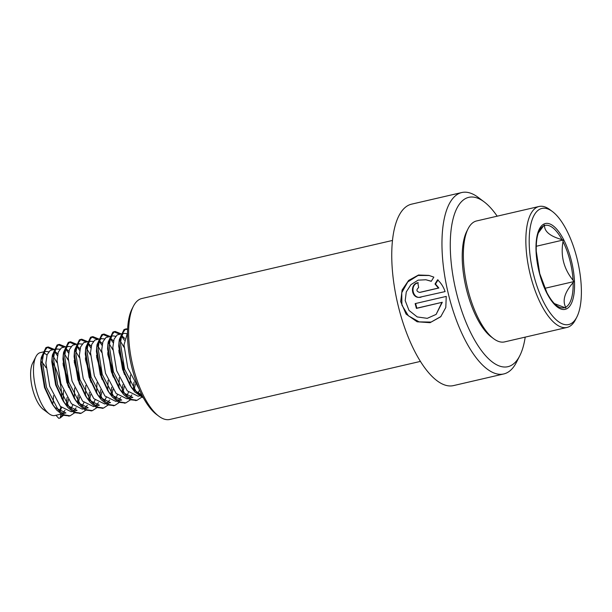 <?xml version="1.0" encoding="UTF-8"?>
<svg xmlns="http://www.w3.org/2000/svg" width="612" height="612" viewBox="0 0 612 612"><rect width="100%" height="100%" fill="white"/><g stroke="black" fill="none" stroke-linecap="round" stroke-linejoin="round"><path stroke-width="0.92" d="M525.203 337.128A86.904 33.53 -103 0 1 519.81 355.687L516.482 362.243A93.108 35.924 -103 0 1 503.768 373.947A93.108 35.924 -103 0 1 447.617 290.761A93.108 35.924 -103 0 1 461.731 192.543A93.108 35.924 -103 0 1 478.301 197.462L484.176 201.891A86.904 33.53 -103 0 1 497.181 216.181M445.085 291.587L445.008 291.366C443.432 286.745 440.954 282.897 437.565 279.822L435.017 283.999L438.376 288.053L419.618 292.406C416.405 291.45 416.084 289.836 418.662 287.556A93.108 35.924 -103 0 1 417.805 282.706C410.04 283.999 411.012 297.501 418.937 297.401L445.085 291.587M441.856 302.504L436.127 314.4L427.26 318.339L417.239 316.94L409.015 310.445L405.205 300.584L406.276 291.932L410.935 284.641L418.095 280.151L425.906 279.76L431.246 281.306L433.847 277.129L428.874 275.4L418.493 275.017L408.632 280.434L402.115 289.981L400.699 301.624L406.093 314.094L417.124 321.782L430.06 322.685L440.724 316.748L445.796 307.507L446.247 296.407L415.15 303.613A93.108 35.924 -103 0 0 416.412 308.394L442.292 302.274L436.127 314.4M503.768 373.947L453.561 385.583A93.108 35.924 -103 0 1 397.402 302.389A93.108 35.924 -103 0 1 411.524 204.171L461.731 192.543M519.81 355.687A86.904 33.53 -103 0 1 455.535 288.963A86.904 33.53 -103 0 1 484.176 201.891M420.467 361.394L169.845 419.457A62.072 23.952 -103 0 1 158.806 416.175L156.45 414.408A59.586 22.996 -103 0 1 131.121 364.316A59.586 22.996 -103 0 1 132.016 308.945L133.347 306.321A62.072 23.952 -103 0 1 141.823 298.518L392.445 240.455M158.806 416.175A62.072 23.952 -103 0 1 132.414 364.002A62.072 23.952 -103 0 1 133.347 306.321M438.07 279.891L435.507 284.022L438.858 288.015L438.376 288.053M435.507 284.022L435.017 283.999M438.858 288.015L420.1 292.36M418.31 282.798C409.466 284.351 412.488 299.589 421.148 297.141M429.211 275.499L418.057 275.469L407.791 281.895L401.755 292.681L401.9 305.105L408.342 315.784L419.128 321.874L431.093 322.08L440.954 316.503M415.624 303.506A91.869 35.45 -103 0 0 416.849 308.165L416.412 308.394M416.849 308.165L442.292 302.274M425.906 279.76L431.292 281.229M554.441 303.598L565.84 308.035L565.664 307.224C562.221 300.469 564.708 292.268 573.13 282.622L573.865 281.597L573.039 280.258C563.813 268.859 560.477 255.969 563.017 241.595L563.094 240.042L561.992 239.621C550.303 236.354 544.473 231.665 544.504 225.568L544.305 224.941L538.384 232.858M543.571 225.958A42.274 16.31 77 0 0 539.302 230.724C537.03 235.184 536.02 242.061 536.28 251.356L539.746 273.618L547.25 293.561M576.512 256.566A59.586 22.996 77 0 0 552.422 211.538A59.586 22.996 77 0 0 534.039 276.31A59.586 22.996 77 0 0 576.864 317.001A59.586 22.996 77 0 0 576.512 256.566M552.422 211.538L550.073 209.771A62.072 23.952 77 0 0 539.034 206.489A62.072 23.952 77 0 0 530.918 277.244A62.072 23.952 77 0 0 567.056 327.428A62.072 23.952 77 0 0 575.525 319.625L576.864 317.001M539.034 206.489L476.549 220.963A62.072 23.952 77 0 0 468.073 228.766A62.072 23.952 77 0 0 468.44 291.717A62.072 23.952 77 0 0 493.532 338.62A62.072 23.952 77 0 0 504.571 341.901L567.056 327.428M468.073 228.766L466.742 231.39A59.586 22.996 77 0 0 467.094 291.825A59.586 22.996 77 0 0 491.176 336.852L493.532 338.62M127.487 332.897L123.984 344.916L127.839 368.164L139.108 389.018M126.73 333.685L123.861 333.265L117.144 334.932L114.069 339.186L112.822 347.501L116.678 370.75L127.273 390.854L138.121 396.232L142.06 395.314M140.898 394.832L141.533 394.258M123.861 333.265L123.043 333.563L119.011 342.154L118.72 346.132L122.576 369.38L129.996 385.292L133.171 389.492L141.9 394.992M124.718 338.413L121.214 335.254M115.569 336.271L112.707 335.85L105.991 337.518L102.915 341.771L101.669 350.087L105.524 373.328L116.112 393.439L126.959 398.81M129.736 397.418L131.924 394.901M133.99 390.387L135.321 384.168M112.707 335.85L111.889 336.149L107.85 344.74L107.567 348.718L111.415 371.966L118.835 387.878L122.01 392.078L132.858 397.448L126.959 398.817M137.822 393.539L139.544 390.012M124.42 374.468L122.951 363.926L118.797 350.202M113.557 340.999L110.053 337.839M123.984 347.203L119.455 339.629M101.554 338.436L94.829 340.104L91.754 344.357L90.507 352.673L94.363 375.913L104.958 396.025L115.806 401.396L121.704 400.034L110.856 394.663L107.681 390.464L100.261 374.552L96.405 351.303L96.696 347.325L100.728 338.734L104.415 338.857M118.583 400.003L120.763 397.486M122.828 392.973L124.167 386.753M126.661 396.125L128.528 392.2M130.058 385.392L130.425 375.041M113.258 377.053L111.789 366.512L107.635 352.787M102.403 343.584L98.899 340.425M112.822 349.789L108.301 342.215M90.392 341.022L83.676 342.689L80.6 346.943L79.353 355.258L83.209 378.499L93.797 398.611L104.644 403.981L110.543 402.619L99.695 397.249L96.52 393.049L89.107 377.137L85.252 353.889L85.542 349.911L89.574 341.32L93.254 341.442M107.421 402.589L109.609 400.072M111.675 395.559L113.006 389.339M115.507 398.71L117.374 394.786M118.904 387.977L119.271 377.627M102.105 379.639L100.636 369.097L96.482 355.373M91.242 346.17L87.738 343.011M101.669 352.374L97.14 344.801M79.239 343.607L72.522 345.275L69.439 349.529L68.192 357.844L72.048 381.085L82.643 401.197L93.491 406.567L99.389 405.205L88.541 399.835L85.366 395.635L77.946 379.723L74.09 356.475L74.381 352.497L78.412 343.906L82.1 344.028M96.268 405.175L98.448 402.658M100.513 398.137L101.852 391.925M104.346 401.296L106.213 397.364M107.743 390.563L108.11 380.213M90.943 382.225L89.474 371.683L85.32 357.959M80.088 348.756L76.584 345.596M90.507 354.96L85.986 347.387M68.077 346.193L61.361 347.853L58.285 352.107L57.038 360.43L60.894 383.67L71.482 403.782L82.329 409.153L88.227 407.791L77.38 402.413L74.213 398.221L66.792 382.309L62.937 359.06L63.227 355.082L67.259 346.491L70.938 346.614M85.106 407.76L87.294 405.243M89.36 400.722L90.691 394.511M93.192 403.882L95.059 399.95M96.589 393.149L96.956 382.798M79.79 384.81L78.321 374.269L74.167 360.545M68.926 351.334L65.423 348.182M79.353 357.546L74.825 349.972M56.924 348.779L50.207 350.439L47.124 354.692L45.877 363.015L49.733 386.256L60.328 406.368L71.176 411.738L77.074 410.377L66.226 404.999L63.051 400.806L55.631 384.894L51.775 361.646L52.066 357.668L56.097 349.077L59.785 349.2M73.953 410.338L76.133 407.829M78.198 403.308L79.537 397.096M82.031 406.46L83.898 402.535M85.428 395.734L85.802 385.376M68.628 387.396L67.159 376.854L63.013 363.13M57.773 353.92L54.269 350.768M68.192 360.131L63.671 352.558M62.791 412.924L64.979 410.415M67.045 405.894L68.376 399.682M44.477 387.473L51.898 403.392L55.065 407.584L65.912 412.955L54.896 415.51A32.275 12.454 77 0 1 49.151 413.804A32.275 12.454 77 0 1 36.108 389.416A32.275 12.454 77 0 1 35.917 356.681A32.275 12.454 77 0 1 40.323 352.619L45.762 351.365L44.944 351.663L40.912 360.254L40.622 364.232L44.477 387.473M70.877 409.046L72.744 405.121M74.274 398.313L74.641 387.962M35.917 356.681L32.589 363.237A26.071 10.06 77 0 0 32.742 389.676A26.071 10.06 77 0 0 43.276 409.382L49.151 413.804M52.594 404.417A26.071 10.06 77 0 0 53.451 395.597M59.333 411.394A32.275 12.454 77 0 0 60.856 406.957M61.751 398.726A32.275 12.454 77 0 0 59.112 378.721A32.275 12.454 77 0 0 51.798 361.011M59.716 411.631L61.583 407.707M63.113 400.898L63.487 390.548M46.994 355.09A32.275 12.454 77 0 0 43.467 352.872M57.038 362.717L52.51 355.144M48.623 351.785L45.762 351.365M45.992 367.697A26.071 10.06 77 0 0 40.79 361.34M55.937 415.273L58.737 418.325L60.129 418.004L61.085 414.079M60.129 418.004L63.373 415.449M68.192 400.99L68.314 399.59M68.024 385.835L66.555 376.686L63.12 364.653M54.261 349.391L48.249 346.966L47.323 347.302L43.804 352.061L42.335 361.355L46.474 387.32L58.125 409.788L64.26 414.882L70.082 415.816L74.534 412.863M79.346 398.404L79.468 397.004M79.185 383.25L77.716 374.1L74.274 362.067M65.415 346.805L59.41 344.38L58.477 344.717L54.965 349.475L53.489 358.777L57.627 384.734L69.286 407.209L75.414 412.297L81.235 413.23L85.688 410.277M90.507 395.819L90.63 394.419M90.339 380.672L88.87 371.515L85.435 359.489M76.576 344.219L70.564 341.794L69.638 342.131L66.119 346.889L64.65 356.192L68.789 382.148L80.44 404.624L86.575 409.711L92.397 410.644L96.849 407.691M101.661 393.233L101.783 391.833M101.5 378.086L100.031 368.929L96.589 356.903M87.73 341.641L81.725 339.209L80.792 339.545L77.28 344.304L75.804 353.606L79.942 379.57L91.601 402.038L97.729 407.125L103.55 408.059L108.003 405.106M112.822 390.647L112.945 389.247M112.654 375.5L111.185 366.343L107.75 354.317M98.892 339.056L92.879 336.623L91.953 336.96L88.434 341.718L86.965 351.02L91.104 376.984L102.755 399.452L108.89 404.54L114.712 405.473L119.164 402.52M123.976 388.062L124.098 386.662M123.815 372.915L122.346 363.757L118.904 351.732M110.045 336.47L104.04 334.037L103.107 334.374L99.595 339.14L98.119 348.435L102.258 374.399L113.916 396.867L120.044 401.954L125.865 402.887L130.318 399.934M135.137 385.476L135.26 384.076M121.207 333.884L115.194 331.452L114.268 331.788L110.749 336.554L109.28 345.849L113.419 371.813L125.07 394.281L131.205 399.368L137.027 400.302L141.479 397.349M127.617 328.774L125.422 329.202L121.91 333.968L120.434 343.263L124.573 369.227L136.231 391.695L142.978 397.073M60.274 417.422L62.546 415.035M64.75 410.759L64.895 410.361M66.28 405.06L67.052 397.578M57.429 355.702L54.101 351.013M52.861 349.72L46.856 347.287L45.923 347.624L41.256 357.538L40.943 361.684L45.081 387.648L53.397 405.672L56.732 410.117L62.868 415.204L69.378 415.938M77.433 402.474L78.214 394.992M68.59 353.116L65.262 348.427M64.023 347.134L58.01 344.701L57.084 345.038L52.418 354.952L52.096 359.099L56.235 385.063L64.558 403.086L67.894 407.531L74.021 412.618L80.532 413.352M88.595 399.888L89.367 392.407M79.744 350.531L76.416 345.841M75.177 344.548L69.171 342.116L68.238 342.452L63.571 352.367L63.258 356.513L67.397 382.477L75.712 400.5L79.047 404.945L85.183 410.032L91.693 410.767M99.748 397.303L100.529 389.821M90.905 347.945L87.577 343.255M86.338 341.963L80.325 339.53L79.399 339.867L74.733 349.781L74.412 353.927L78.55 379.891L86.873 397.915L90.209 402.359L96.336 407.447L102.847 408.189M110.902 394.717L111.682 387.235M102.059 345.359L98.731 340.67M97.492 339.377L91.486 336.944L90.553 337.281L85.887 347.195L85.573 351.342L89.712 377.306L98.027 395.329L101.362 399.774L107.498 404.861L114.008 405.603M122.063 392.131L122.844 384.65M113.22 342.774L109.892 338.084M108.653 336.791L102.64 334.359L101.714 334.695L97.048 344.61L96.727 348.756L100.865 374.72L109.188 392.751L112.524 397.188L118.651 402.275L125.162 403.017M133.217 389.546L133.997 382.064M124.374 340.188L121.046 335.498M119.807 334.206L113.801 331.773L112.868 332.109L108.202 342.024L107.888 346.17L112.027 372.134L120.342 390.165L123.678 394.602L129.813 399.69L136.323 400.432M127.587 329.394L124.029 329.524L119.355 339.438L119.042 343.584L123.18 369.549L131.504 387.58L134.839 392.017L143.499 398.029M544.841 288.321L573.865 281.597M536.242 246.269L563.094 240.042M570.965 259.144A44.033 16.991 -103 0 1 566.521 308.884A44.033 16.991 -103 0 1 539.577 273.74A44.033 16.991 -103 0 1 544.03 223.992A44.033 16.991 -103 0 1 570.965 259.144M573.039 280.258A42.274 16.31 77 0 0 569.688 259.587A42.274 16.31 77 0 0 563.017 241.595M565.664 307.224A42.274 16.31 77 0 0 573.13 282.622M547.09 293.003C550.326 299.038 553.508 303.215 556.645 305.541A42.274 16.31 77 0 0 564.738 307.614M561.992 239.621A42.274 16.31 77 0 0 544.504 225.568M48.249 346.966L46.856 347.287M70.082 415.816L68.689 416.137M59.41 344.38L58.01 344.701M81.235 413.23L79.843 413.551M70.564 341.794L69.171 342.116M92.397 410.644L91.004 410.966M81.725 339.209L80.325 339.53M103.55 408.059L102.158 408.38M92.879 336.623L91.486 336.944M114.712 405.473L113.319 405.802M104.04 334.037L102.64 334.359M125.865 402.887L124.473 403.216M115.194 331.452L113.801 331.773M137.027 400.302L135.635 400.631M126.355 328.866L124.955 329.187M41.256 357.538L40.912 360.254M53.397 405.672L51.898 403.392M52.418 354.952L52.066 357.668M64.558 403.086L63.051 400.806M63.571 352.367L63.227 355.082M75.712 400.5L74.213 398.221M74.733 349.781L74.381 352.497M86.873 397.915L85.366 395.635M85.887 347.195L85.542 349.911M98.027 395.329L96.52 393.049M97.048 344.61L96.696 347.325M109.188 392.751L107.681 390.464M108.202 342.024L107.85 344.74M120.342 390.165L118.835 387.878M119.355 339.438L119.011 342.154M131.504 387.58L129.996 385.292"/></g></svg>
